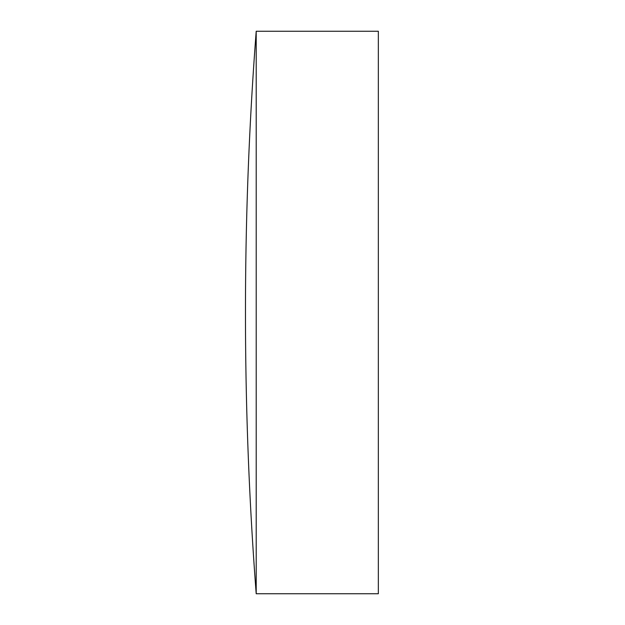 <?xml version="1.0" encoding="UTF-8"?>
<svg xmlns="http://www.w3.org/2000/svg" width="625" height="625" viewBox="0 0 625 625"><rect width="100%" height="100%" fill="white"/><g stroke="black" fill="none" stroke-linecap="round" stroke-linejoin="round"><path stroke-width="0.94" d="M256.203 593.75L256.203 31.25A3689.914 3689.914 0 0 0 256.203 593.75L378.344 593.75L378.344 31.25L256.203 31.25"/></g></svg>
